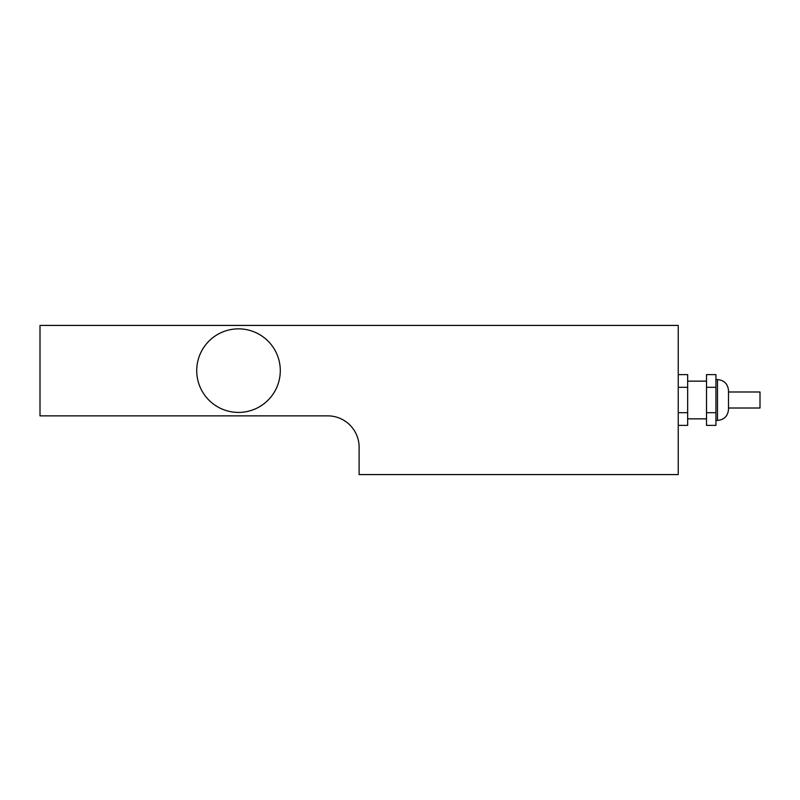 <?xml version="1.0" encoding="UTF-8"?>
<svg xmlns="http://www.w3.org/2000/svg" width="800" height="800" viewBox="0 0 800 800"><rect width="100%" height="100%" fill="white"/><g stroke="black" fill="none" stroke-linecap="round" stroke-linejoin="round"><path stroke-width="1.2" d="M728.5 391.99L760 391.99L760 408.01L728.5 408.01M728.5 400L728.5 390.58C727.84 383.9 724.18 380.24 717.5 379.58L717.5 420.42C724.18 419.76 727.84 416.1 728.5 409.42L728.5 400M706.51 412.69L706.51 425.39L715.93 425.39L715.93 412.69L706.51 412.69L706.51 387.31L715.93 387.31L715.93 412.69M715.93 387.31L715.93 374.61L706.51 374.61L706.51 387.31M678.24 425.39L687.66 425.39L687.66 412.69L678.24 412.69M678.24 387.31L687.66 387.31L687.66 412.69M678.24 374.61L687.66 374.61L687.66 387.31M196.73 370.64A41.77 41.77 0 0 1 259.4 334.46A41.77 41.77 0 0 1 259.4 406.81A41.77 41.77 0 0 1 196.73 370.64M40 325.41L40 415.86L327.71 415.86A31.41 31.41 0 0 1 359.12 447.27L359.12 474.59L678.24 474.59L678.24 325.41L40 325.41M715.93 420.42L717.5 420.42M715.93 379.58L717.5 379.58M687.66 418.85L706.51 418.85M687.66 381.15L706.51 381.15"/></g></svg>
